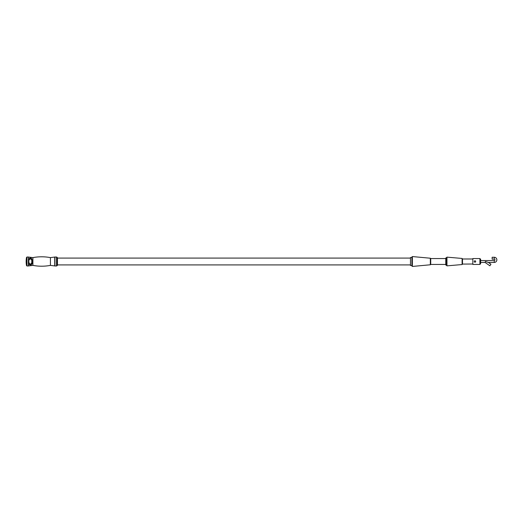 <?xml version="1.0" encoding="UTF-8"?>
<svg xmlns="http://www.w3.org/2000/svg" width="523" height="523" viewBox="0 0 523 523"><rect width="100%" height="100%" fill="white"/><g stroke="black" fill="none" stroke-linecap="round" stroke-linejoin="round"><path stroke-width="0.78" d="M28.974 262.677L28.7 260.192C28.968 258.238 29.935 257.669 31.589 258.499L32.23 260.16L32.23 262.84L31.589 264.501C29.935 265.331 28.968 264.762 28.7 262.808L28.974 262.677C29.831 264.507 30.772 264.507 31.798 262.677L31.798 260.323C30.779 258.493 29.837 258.493 28.974 260.323L29.013 259.996M31.589 258.499L30.772 258.048M30.256 258.042L29.602 258.329M29.255 258.643L28.974 259.055M31.177 264.808L31.844 264.18M32.047 263.795L32.178 263.337M32.23 262.84L31.766 262.991M26.967 265.972L26.51 265.579L26.51 261.5L26.51 265.579A23.535 23.535 0 0 1 26.51 257.421L26.51 261.5L26.51 257.421L26.967 257.028L26.967 265.972L28.399 265.972L28.399 257.028L28.595 265.926L32.903 265.383L32.903 257.617C38.741 256.518 44.579 256.518 50.424 257.617L54.928 257.028L54.928 265.972L56.549 265.972L56.549 257.028L54.928 257.028M57.452 261.5L57.452 257.734L56.883 257.166L56.883 265.834L57.452 265.266L57.452 261.5M411.889 265.501L410.477 265.501L410.477 257.499L411.889 257.499M412.359 266.442L411.889 265.972L411.889 257.028L412.359 256.558L412.359 266.442L430.344 264.782L430.344 258.218L430.717 258.558L430.717 264.442L445.779 264.442M446.485 257.617L446.956 257.146L446.956 265.854L446.485 265.383L446.485 261.5L446.485 265.03L445.779 265.03L445.779 257.97L446.485 257.97L446.485 261.5L446.485 257.97M472.844 258.983L462.489 258.983L462.489 264.089L472.844 264.017M31.38 259.316L31.759 260.003M31.798 260.323L32.23 260.16M475.682 261.356L475.695 261.5C475.211 262.448 474.721 262.448 474.224 261.5C474.714 260.552 475.204 260.552 475.695 261.5L475.682 261.644M475.479 262.023L475.106 262.219M475.165 262.206L474.962 262.206A0.706 0.706 0 0 0 475.669 261.5A0.706 0.706 0 0 1 474.962 262.206A0.706 0.706 0 0 1 474.256 261.5A0.706 0.706 0 0 0 474.962 262.206L474.354 261.912M479.905 258.558L480.611 259.264L480.611 263.736L479.905 264.442L479.905 258.558L472.844 258.558L472.844 264.442L479.905 264.442M474.76 260.794L475.106 260.781M494.261 257.264L494.261 259.147L492.143 259.147L492.143 257.264L494.261 257.264A2.589 2.589 0 0 1 496.85 259.853A2.589 2.589 0 0 1 494.261 262.441L488.377 262.441L490.94 264.239L489.861 265.782L485.089 262.441L485.39 261.5L488.377 262.441M494.261 259.147A0.706 0.706 0 0 1 494.967 259.853A0.706 0.706 0 0 1 494.261 260.559L480.611 260.559M485.089 262.441L480.611 262.441M474.962 260.794A0.706 0.706 0 0 0 474.256 261.5A0.706 0.706 0 0 1 474.962 260.794A0.706 0.706 0 0 1 475.669 261.5A0.706 0.706 0 0 0 474.962 260.794M32.903 265.383C38.741 266.482 44.579 266.482 50.424 265.383L50.424 257.617M50.424 265.383L54.725 265.926L54.725 257.074M28.7 262.808L28.7 260.192M446.956 265.854L462.097 264.553L462.097 258.447L462.489 258.911M494.261 262.441L494.261 260.559M474.256 261.5A0.706 0.706 0 0 1 474.962 260.794A0.706 0.706 0 0 1 475.669 261.5M32.903 257.617L28.595 257.074M28.399 257.028L26.967 257.028M56.549 257.028L56.883 257.166M410.477 258.087L57.452 258.087M410.477 264.913L57.452 264.913M412.359 256.558L430.344 258.218M445.779 258.558L430.717 258.558M446.956 257.146L462.097 258.447M462.097 264.553L462.489 264.089M430.344 264.782L430.717 264.442M56.549 265.972L56.883 265.834"/></g></svg>
